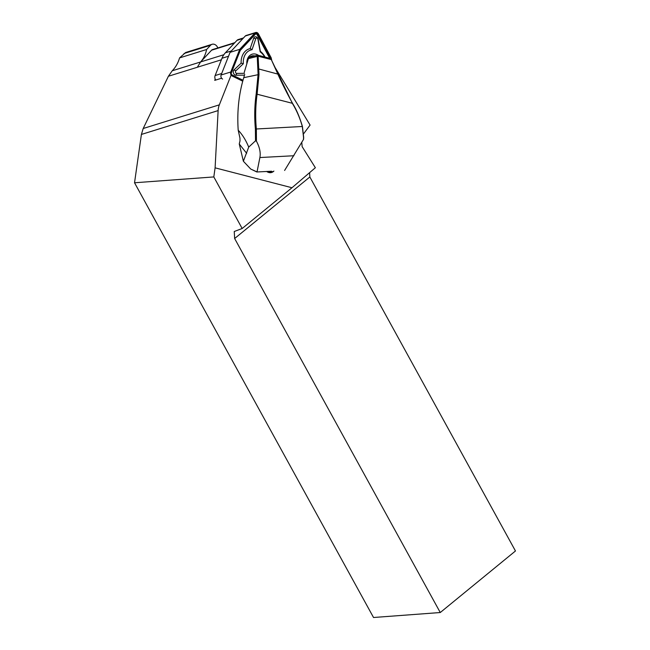 <?xml version="1.0" encoding="UTF-8"?>
<svg xmlns="http://www.w3.org/2000/svg" width="650" height="650" viewBox="0 0 650 650"><rect width="100%" height="100%" fill="white"/><g stroke="black" fill="none" stroke-linecap="round" stroke-linejoin="round"><path stroke-width="0.97" d="M221.601 78.219L214.727 80.356L215.207 79.146A4.249 3.291 72.7 0 0 215.67 80.064M244.701 74.417L243.742 77.683A132.543 102.733 72.7 0 0 238.209 130.227C242.361 134.55 245.863 140.181 248.714 147.111L243.376 161.241L250.729 169.041L256.831 171.982L271.619 171.234M243.376 161.241L239.265 143.967A106.21 62.831 141.5 0 1 240.004 140.952L239.947 138.068L238.209 130.227M273.902 171.08L273.707 171.259C271.676 173.046 269.384 173.168 266.849 171.624L266.598 171.462M215.101 167.838L291.98 187.744L242.166 228.507L213.809 176.93L215.101 167.838L218.124 110.597A17.704 13.723 -107.3 0 1 219.342 104.837L231.043 75.286M301.795 142.472L302.144 146.648L315.364 167.724L291.98 187.744M274.211 66.072L310.091 125.076L303.648 133.737M213.809 176.93L134.534 182.772L141.407 134.436L143.195 128.505L168.399 76.253L172.234 70.777C175.622 67.332 178.067 63.042 179.562 57.907L185.673 52.496L212.111 44.281A5.663 4.388 72.7 0 0 210.551 45.273L206.611 49.498C205.595 54.486 203.588 58.646 200.582 61.969L197.316 67.267L221.374 59.792M200.623 61.945L211.567 50.212A3.543 2.746 -107.3 0 1 212.534 49.587L234.829 42.664M309.611 172.648L309.847 176.971L234.642 238.518L440.261 612.528L373.531 617.5L134.534 182.772M440.261 612.528L515.466 550.981L309.847 176.971M217.888 47.929L217.457 47.125A5.663 4.388 72.7 0 0 212.111 44.281M242.166 228.507L234.252 231.498L234.642 238.518M179.562 57.907L206.611 49.498M256.831 171.982L271.099 171.259M255.515 140.806L255.393 129.033A130.341 101.026 -107.3 0 1 256.181 93.982L258.091 74.514L257.229 56.412L258.123 56.331L259.001 74.498L257.132 94.071A129.634 100.482 72.7 0 0 256.344 128.936L256.441 141.188L255.515 140.806L248.714 147.111M249.787 57.184L248.406 58.614L257.229 56.412L258.082 55.348L258.123 56.331M271.229 59.532L271.619 60.279L271.245 59.556L257.278 56.006M271.399 59.8L269.498 58.248L257.847 55.177M249.779 57.167L257.814 55.177M248.406 58.614L244.246 72.369M271.619 60.279L277.834 74.084C281.669 82.688 286.577 92.446 292.541 103.35A73.231 56.761 72.7 0 0 292.89 103.943C296.506 109.704 299.683 117.219 302.437 126.49L303.68 137.451A34.694 21.507 87 0 1 303.574 139.149L303.436 139.547A35.401 21.946 -93 0 0 303.558 137.572L302.315 126.498C300.113 118.56 296.952 111.117 292.841 104.171A73.938 57.306 -107.3 0 1 292.492 103.578L271.432 59.906M284.602 170.454L303.436 139.547M292.541 103.35L256.181 93.982M258.034 68.786L277.834 74.084M256.441 141.188C259.651 147.233 260.804 152.685 259.886 157.544L257.026 171.917M250.729 169.041L257.01 171.917M231.392 50.928L225.379 52.796A21.775 16.876 72.7 0 0 221.983 58.264L215.134 75.554A4.249 3.291 72.7 0 0 215.207 79.146M225.379 52.796L237.006 40.333A4.249 3.291 72.7 0 1 238.168 39.585L243.514 37.928M247.162 62.717A9.027 6.996 -107.3 0 1 248.398 58.646M249.502 57.289A9.027 6.996 -107.3 0 1 251.664 56.022A9.027 6.996 -107.3 0 1 254.703 55.941M271.83 60.759L271.172 57.793L258.424 33.922A2.836 2.194 72.7 0 0 255.743 32.5L246.09 35.498A2.836 2.194 72.7 0 0 245.318 35.994L230.076 52.341L221.097 75.002A2.836 2.194 72.7 0 0 222.601 79.072M247.13 62.831A9.059 7.028 -107.3 0 1 248.438 58.516M249.397 57.346A9.059 7.028 -107.3 0 1 254.776 55.924M255.743 32.5A2.836 2.194 72.7 0 0 254.971 32.996L239.728 49.343L230.75 72.004A2.836 2.194 72.7 0 0 232.253 76.074L242.743 81.185M239.728 49.343L230.076 52.341M270.887 59.069L257.961 34.247A2.121 1.649 72.7 0 0 255.377 33.548L240.199 49.814L231.27 72.377A2.121 1.649 72.7 0 0 232.391 75.433L242.913 80.559M244.514 75.14L235.999 75.221A2.974 2.308 -107.3 0 1 233.504 73.174A2.974 2.308 -107.3 0 1 234.033 69.891L241.126 63.172A16.608 12.87 -107.3 0 1 250.177 48.579L253.679 38.244A2.974 2.308 -107.3 0 1 256.067 36.831A2.974 2.308 -107.3 0 1 258.204 39.455L260.333 51.309A16.608 12.87 -107.3 0 1 265.054 57.054M269.685 58.297L257.075 34.694A1.414 1.097 72.7 0 0 255.352 34.231L240.248 50.432L231.351 72.889A1.414 1.097 72.7 0 0 232.107 74.921L243.002 80.234M240.199 49.814L240.248 50.432M270.652 58.004L269.766 58.329M264.696 56.956A15.047 11.659 72.7 0 0 260.195 51.878L257.928 39.284A1.414 1.097 72.7 0 0 255.775 38.708L252.054 49.692A15.047 11.659 72.7 0 0 243.344 63.724L241.126 63.172M252.054 49.692L250.177 48.579M243.344 63.724L235.812 70.858A1.414 1.097 72.7 0 0 236.754 73.401L244.4 73.328M260.195 51.878L260.333 51.309M258.286 55.234A10.619 8.231 72.7 0 0 246.846 63.765M141.407 134.436L218.124 110.597M197.316 67.267L168.399 76.253M143.195 128.505L219.342 104.837M200.631 61.937L223.844 54.722M211.567 50.212L234.414 43.111M210.551 45.273L183.991 53.527M172.234 70.777L200.582 61.969M302.437 126.49L255.393 129.033M259.001 74.498L243.742 77.683M246.667 153.327L239.289 144.04M273.707 171.259A11.879 6.126 -154.7 0 1 266.849 171.624M259.886 157.544L293.914 155.74M228.532 56.233L221.983 58.264M215.134 75.554L221.682 73.515M243.011 38.464L237.006 40.333M230.75 72.004L221.097 75.002M254.971 32.996L245.318 35.994M255.377 33.548L255.352 34.231M231.27 72.377L231.351 72.889M232.391 75.433L232.107 74.921M257.961 34.247L257.075 34.694M235.812 70.858L234.033 69.891M236.754 73.401L235.999 75.221M255.775 38.708L253.679 38.244"/></g></svg>
